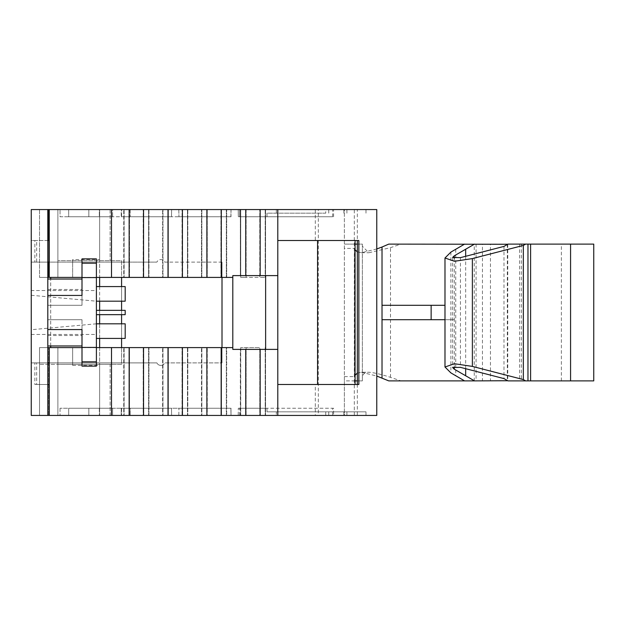 <?xml version="1.0" encoding="UTF-8"?>
<svg xmlns="http://www.w3.org/2000/svg" width="625" height="625" viewBox="0 0 625 625"><rect width="100%" height="100%" fill="white"/><g stroke="black" fill="none" stroke-linecap="round" stroke-linejoin="round"><path stroke-width="0.47" stroke-dasharray="3.12 2.34" d="M82 258.875L82 263.188L96.398 263.188L96.398 258.875M82 347.414L82 361.812L96.398 361.812L96.398 347.414L82 347.414L82 319.695L47.805 319.695L47.805 279.031L47.805 305.305L82 305.305L82 279.031L82 295.43M82 329.57L82 345.969L82 319.695L47.805 319.695L47.805 289.469L47.805 305.305L82 305.305L82 277.586L96.398 277.586L96.398 263.188L82 263.188L82 277.586M47.805 289.469L82 289.469M125.188 324.016L96.398 324.016L96.398 314.656L96.398 338.414L96.398 323.812L31.25 329.719L31.25 295.281L31.25 329.719M96.398 310.344L96.398 301.188L96.398 314.656L96.398 310.344L125.188 310.344L96.398 310.344L125.188 310.344L125.188 314.656L96.398 314.656L125.188 314.656L125.188 310.344L125.188 314.656L96.398 314.656M125.188 300.984L96.398 301.188L96.398 286.586L96.398 301.188L31.25 295.281M31.25 290.547L31.25 334.453L31.25 290.547L96.398 290.547L96.398 334.453L96.398 290.547M31.25 334.453L96.398 334.453M507.758 244.117L476.086 244.117L490.453 244.117L490.453 380.883L476.086 380.883L507.758 380.883M476.086 244.117L476.086 380.883M507.758 244.258L507.758 380.742M388.766 380.883L400.906 380.883L390.508 377.344C381.234 374.328 374.023 372.625 368.852 372.25C364.461 372.164 362.305 374.32 362.375 378.719L362.375 380.883L344.375 380.883L344.375 415.438L99.633 415.438L99.633 262.109L72.641 262.109L72.641 259.594L99.633 259.594L99.633 262.109L72.641 262.109L99.633 262.109L99.633 259.594M357.336 373.086L361.406 372.25L368.852 372.25M361.406 372.25L376.773 376.039M160.82 365.406A4.32 4.32 0 0 0 164.75 362.891L222.008 362.891L164.75 362.891A4.32 4.32 0 0 1 156.891 362.891L49.242 362.891L49.242 347.594L49.242 384.484L49.242 362.891L156.891 362.891A4.32 4.32 0 0 0 160.82 365.406M96.398 347.414L96.398 277.586M47.805 305.305L82 305.305L47.805 305.305M96.398 366.125L96.398 361.812L82 361.812L82 366.125M121.586 347.594L121.586 364.328L110.125 364.328L110.125 415.438L129.508 415.438L129.508 347.594L129.508 415.438L124.109 415.438L148.586 415.438L143.188 415.438L143.188 347.594L124.109 347.594L143.188 347.594L143.188 415.438L168.375 415.438L168.375 347.594L168.375 415.438L162.977 415.438L187.453 415.438L182.055 415.438L182.055 347.594L162.977 347.594L182.055 347.594L182.055 415.438L207.25 415.438L207.25 347.594L207.25 415.438L201.852 415.438L226.328 415.438L220.93 415.438L220.93 347.594L201.852 347.594L220.93 347.594L220.93 415.438L246.117 415.438L246.117 347.594L246.117 415.438L240.719 415.438L265.195 415.438L259.797 415.438L259.797 347.594L240.719 347.594L259.797 347.594L259.797 415.438L344.375 415.438L344.375 209.562L57.883 209.562L57.883 277.406L57.883 209.562L39.531 209.562L48.742 209.562L39.531 209.562L47.805 209.562L47.805 415.438L31.25 415.438L31.25 362.891L49.242 362.891M265.625 275.609L265.625 349.391L232.805 349.391L232.805 275.609L277.797 275.609M277.797 415.438L277.797 384.484L315.312 384.484L315.312 415.438L99.633 415.438L99.633 362.891L72.641 362.891L72.641 347.594L39.531 347.594L57.883 347.594L48.742 347.594L57.883 347.594L57.883 415.438L39.531 415.438L57.883 415.438L48.742 415.438L57.883 415.438L57.883 364.328L110.125 364.328L110.125 415.438L57.883 415.438L57.883 364.328L39.531 364.328L39.531 415.438L47.805 415.438M72.641 277.406L49.242 277.406L49.242 262.109L49.242 277.406L72.641 277.406L72.641 262.109L72.641 277.406M47.805 277.406L57.883 277.406L49.242 277.406L49.242 209.562L57.883 209.562L49.242 209.562M57.883 277.406L39.531 277.406L57.883 277.406L39.531 277.406L57.883 277.406L57.883 209.562L57.883 277.406M72.641 259.594L72.641 262.109L99.633 262.109L99.633 209.562L376.773 209.562L376.773 415.438L357.336 415.438L357.336 384.484L358.859 384.484M355.07 380.883L344.375 380.883L344.375 209.562L99.633 209.562L99.633 277.406M99.633 286.586L99.633 301.188M99.633 310.344L99.633 314.656M99.633 323.812L99.633 338.414M99.633 347.594L99.633 362.891L72.641 362.891L72.641 347.594L49.242 347.594L49.242 415.438M232.805 277.406L221.289 277.406L222.008 277.406L222.008 262.109L222.008 362.891L222.008 347.594L221.289 347.594L226.688 347.594L226.688 415.438L221.289 415.438L226.688 415.438L226.688 347.594L232.805 347.594M226.688 277.406L226.688 209.562L221.289 209.562L226.688 209.562L226.688 277.406M206.891 277.406L201.492 277.406L201.492 209.562L206.891 209.562L201.492 209.562L201.492 277.406L206.891 277.406L206.891 209.562M206.891 347.594L201.492 347.594L206.891 347.594L206.891 415.438L201.492 415.438L201.492 347.594L201.492 415.438L206.891 415.438M315.312 209.562L315.312 240.516L277.797 240.516L277.797 384.484M49.242 240.516L49.242 262.109L49.242 240.516L31.25 240.516L31.25 262.109L156.891 262.109L49.242 262.109M332.648 216.766L239.641 216.766L332.648 216.766L332.648 209.562L333.578 209.562L239.641 209.562L239.641 216.766L239.641 209.562L332.648 209.562M333.578 216.766L333.578 209.562M332.648 415.438L239.641 415.438L239.641 408.234L332.648 408.234L332.648 415.438L333.578 415.438L239.641 415.438L239.641 408.234L333.578 408.234L333.578 415.438M332.648 408.234L333.578 408.234M88.836 209.562L88.836 216.766L88.836 209.562L88.836 216.766L68.68 216.766L68.68 209.562L68.68 216.766L88.836 216.766L88.836 209.562L88.836 216.766L112.594 216.766L112.594 209.562L60.047 209.562L88.836 209.562L68.68 209.562L68.68 216.766L88.836 216.766L88.836 209.562L112.594 209.562L112.594 216.766L60.047 216.766L60.047 209.562L60.047 216.766L88.836 216.766L88.836 209.562L88.836 216.766L68.68 216.766L68.68 209.562L68.68 216.766L99.328 216.766L99.328 209.562L121.586 209.562L88.836 209.562M230.875 216.766L178.945 216.766L230.875 216.766L231.008 209.562L178.812 209.562L178.945 216.766L178.812 209.562L231.008 209.562L230.875 216.766M325.734 213.164L266.992 213.164L266.992 216.766L238.328 216.766L266.992 216.766L266.992 213.164L325.734 213.164L325.734 209.562L365.977 209.562L238.203 209.562L238.328 216.766L238.203 209.562L325.734 209.562M276.352 213.164L276.352 209.562L276.352 213.164M130.227 209.562L231.008 209.562L130.227 209.562L130.227 216.766L130.227 209.562M48.742 209.562L39.531 209.562L57.883 209.562L48.742 209.562L48.742 277.406M129.148 209.562L123.75 209.562L129.148 209.562L129.148 277.406L123.75 277.406L123.75 209.562L123.75 277.406L129.148 277.406M148.945 209.562L143.547 209.562L148.945 209.562L148.945 277.406L148.945 209.562M168.016 209.562L162.617 209.562L168.016 209.562L168.016 277.406L162.617 277.406L162.617 209.562L162.617 277.406L168.016 277.406M187.812 209.562L182.414 209.562L187.812 209.562L187.812 277.406L187.812 209.562M245.758 209.562L240.359 209.562L245.758 209.562L245.758 275.609L240.359 275.609L240.359 209.562L240.359 275.609L245.758 275.609M260.156 275.609L265.555 275.609L265.555 209.562L260.156 209.562L265.555 209.562L265.555 275.609L260.156 275.609L260.156 209.562M121.227 209.562L171.617 209.562L121.227 209.562L121.227 216.766L121.227 209.562M68.68 209.562L99.328 209.562L99.328 216.766L121.586 216.766L121.586 209.562L121.586 216.766L68.68 216.766L68.68 209.562M88.836 415.438L88.836 408.234L88.836 415.438L88.836 408.234L112.594 408.234L112.594 415.438L60.047 415.438L88.836 415.438L88.836 408.234L88.836 415.438L112.594 415.438L112.594 408.234L60.047 408.234L88.836 408.234L88.836 415.438L68.68 415.438L68.68 408.234L88.836 408.234L88.836 415.438L88.836 408.234L68.68 408.234L88.836 408.234L68.68 408.234L68.68 415.438L68.68 408.234L121.586 408.234L68.68 408.234L68.68 415.438L68.68 408.234L68.68 415.438L121.586 415.438L88.836 415.438M121.227 408.234L121.227 415.438L171.617 415.438L171.492 408.234L121.227 408.234L171.492 408.234L171.617 415.438L121.227 415.438L121.227 408.234M178.812 415.438L178.945 408.234L230.875 408.234L178.945 408.234L178.812 415.438L231.008 415.438L230.875 408.234L231.008 415.438L178.812 415.438M266.992 411.836L365.977 411.836L266.992 411.836L266.992 408.234L238.328 408.234L266.992 408.234L266.992 411.836M474.234 244.117L464.57 244.117L474.234 244.117L474.234 380.883L464.57 380.883L474.234 380.883M382.023 305.305L444.984 305.305M382.023 319.695L454.273 319.695L454.273 305.305M527.969 380.883L521.352 380.883L527.969 380.883M508.008 380.883L593.75 380.883M490.453 244.117L482.445 244.117L482.445 380.883L400.906 380.883M388.766 244.117L482.445 244.117M222.008 262.109L164.75 262.109A4.32 4.32 0 0 0 156.891 262.109A4.32 4.32 0 0 1 164.75 262.109L222.008 262.109M315.312 240.516L357.336 240.516L357.336 209.562M315.312 415.438L318.328 415.438L318.328 209.562M315.312 384.484L357.336 384.484M318.328 415.438L357.336 415.438M354.32 415.438L354.32 209.562M277.797 240.516L277.797 209.562M50.688 277.406L50.688 347.594M47.805 347.594L39.531 347.594L48.742 347.594L39.531 347.594L39.531 415.438L57.883 415.438L57.883 347.594L57.883 415.438L57.883 347.594L57.883 415.438L57.883 347.594L39.531 347.594L57.883 347.594L39.531 347.594L39.531 364.328L121.586 364.328L121.586 260.672L57.883 260.672L121.586 260.672L121.586 277.406M110.125 209.562L110.125 260.672L110.125 209.562M121.586 286.586L121.586 301.188M121.586 310.344L121.586 314.656M121.586 323.812L121.586 338.414M220.93 209.562L220.93 277.406L201.852 277.406L226.328 277.406L220.93 277.406L220.93 209.562M246.117 209.562L246.117 277.406L259.797 277.406L259.797 209.562L259.797 277.406L265.195 277.406L240.719 277.406L240.719 209.562L240.719 277.406L246.117 277.406L246.117 209.562M355.07 244.117L344.375 244.117L362.375 244.117L362.375 380.883L357.336 380.883M129.508 209.562L129.508 277.406L143.188 277.406L143.188 209.562L143.188 277.406L148.586 277.406L148.586 209.562L148.586 277.406L124.109 277.406L129.508 277.406L129.508 209.562M168.375 209.562L168.375 277.406L182.055 277.406L182.055 209.562L182.055 277.406L187.453 277.406L187.453 209.562L187.453 277.406L162.977 277.406L162.977 209.562L162.977 277.406L168.375 277.406L168.375 209.562M207.25 209.562L207.25 277.406L207.25 209.562M72.641 362.891L72.641 365.406L72.641 362.891L99.633 362.891L72.641 362.891M245.758 415.438L240.359 415.438L240.359 349.391L245.758 349.391L245.758 415.438L240.359 415.438L240.359 349.391L245.758 349.391M260.156 415.438L265.555 415.438L260.156 415.438L260.156 349.391L265.555 349.391L265.555 415.438L265.555 349.391L260.156 349.391M47.805 262.109L31.25 262.109L31.25 362.891L47.805 362.891M124.109 209.562L124.109 277.406L124.109 209.562M201.852 209.562L201.852 277.406L201.852 209.562M226.328 209.562L226.328 277.406L226.328 209.562M265.195 209.562L265.195 277.406L265.195 209.562M82 277.406L96.398 277.406M111.508 277.406L111.508 209.562M143.547 277.406L148.945 277.406L143.547 277.406L143.547 209.562M182.414 277.406L187.812 277.406L182.414 277.406L182.414 209.562M187.812 347.594L182.414 347.594L187.812 347.594L187.812 415.438L182.414 415.438L187.812 415.438L187.812 347.594M168.016 347.594L162.617 347.594L168.016 347.594L168.016 415.438L162.617 415.438L162.617 347.594L162.617 415.438L168.016 415.438M148.945 415.438L148.945 347.594L143.547 347.594L148.945 347.594L148.945 415.438L143.547 415.438L148.945 415.438M129.148 347.594L123.75 347.594L129.148 347.594L129.148 415.438L123.75 415.438L123.75 347.594L123.75 415.438L129.148 415.438M111.508 415.438L111.508 347.594M96.398 347.594L82 347.594M231.008 415.438L130.227 415.438L231.008 415.438L231.008 408.234L130.227 408.234L130.227 415.438L130.227 408.234L231.008 408.234L231.008 415.438M276.352 415.438L365.977 415.438L276.352 415.438L276.352 411.836L276.352 415.438M182.414 415.438L182.414 347.594M143.547 415.438L143.547 347.594M221.289 277.406L221.289 209.562M221.289 415.438L221.289 347.594M357.336 244.117L362.375 244.117L362.375 246.281L368.852 252.758L390.508 247.656L400.906 244.117M362.375 378.719L362.375 246.281M344.375 376.594L354.461 376.594L354.461 248.406L344.375 248.406M354.461 376.594L355.07 375.25M376.773 248.961L361.406 252.75L357.336 251.914M355.07 249.75L354.461 248.406M222.008 277.406L49.242 277.406M222.008 347.594L49.242 347.594M162.977 347.594L162.977 415.438L162.977 347.594M187.453 347.594L187.453 415.438L187.453 347.594M148.586 347.594L148.586 415.438L148.586 347.594M124.109 347.594L124.109 415.438L124.109 347.594M201.852 347.594L201.852 415.438L201.852 347.594M226.328 347.594L226.328 415.438L226.328 347.594M240.719 347.594L240.719 415.438L240.719 347.594M265.195 347.594L265.195 415.438L265.195 347.594M39.531 415.438L39.531 347.594L39.531 415.438M48.742 415.438L48.742 347.594L48.742 415.438M48.742 240.516L48.742 262.109M39.531 209.562L39.531 277.406L39.531 209.562M50.688 345.969L50.688 279.031M265.625 349.391L277.797 349.391M357.336 240.516L358.859 240.516M593.75 244.117L508.008 244.117M527.969 244.117L521.352 244.117L527.969 244.117M482.445 380.883L490.453 380.883M521.352 244.117L521.352 380.883M503.977 246.398L503.977 378.602M561.383 380.883L561.383 244.117M454.273 319.695L444.984 319.695M60.047 408.234L60.047 415.438L60.047 408.234M238.203 415.438L238.328 408.234L238.203 415.438M365.977 411.836L365.977 415.438L365.977 411.836M346.906 411.836L346.906 415.438M343.891 411.836L343.891 415.438M328.75 411.836L328.75 415.438M325.734 411.836L325.734 415.438M121.586 408.234L121.586 415.438L121.586 408.234M99.328 408.234L99.328 415.438L99.328 408.234M47.805 209.562L31.25 209.562L31.25 240.516L36.648 240.516L36.648 262.109M47.805 240.516L34.852 240.516L34.852 262.109M34.852 240.516L36.648 240.516M171.617 209.562L171.492 216.766L121.227 216.766L171.492 216.766L171.617 209.562M328.75 213.164L328.75 209.562M343.891 213.164L343.891 209.562M346.906 213.164L346.906 209.562M365.977 213.164L365.977 209.562L365.977 213.164M231.008 209.562L231.008 216.766L130.227 216.766L231.008 216.766L231.008 209.562M47.805 384.484L34.852 384.484L34.852 362.891M34.852 384.484L36.648 384.484L36.648 362.891M36.648 384.484L49.242 384.484M82 319.695L82 335.531L82 319.695L47.805 319.695L82 319.695M82 361.812L96.398 361.812M96.398 263.188L82 263.188M96.398 323.812L125.188 323.812L125.188 338.414L96.398 338.414M96.398 301.188L125.188 301.188L125.188 286.586L96.398 286.586M390.508 377.344L390.508 247.656M455.742 249.359L455.742 375.641M507.328 244.5L507.328 380.5M465.664 256.297L465.664 368.703M450.883 252.109L450.883 372.891M519.578 244.117L519.578 380.883M460.438 257.648L460.438 367.352M454.297 258.375L454.297 366.625M72.641 365.406L99.633 365.406M361.406 252.75L368.852 252.75M452.617 257.477L452.617 367.523M47.805 335.531L82 335.531"/><path stroke-width="0.94" d="M96.398 277.586L82 277.586L82 258.875L96.398 258.875L96.398 361.812L82 361.812L82 347.414L96.398 347.414M47.805 279.031L82 279.031M96.398 338.414L125.188 338.414L125.188 323.812L96.398 323.812M444.984 319.695L382.023 319.695L382.023 247.016L388.766 244.117L507.758 244.258M507.758 380.742L474.523 380.883L454.297 369.203L452.617 367.523L460.438 367.352L503.977 378.602L508.008 380.883L525.656 380.883L523.336 379.578L472.375 366.406L454.469 363.727L444.984 367L450.883 372.891L464.57 380.883L474.523 380.883M376.773 376.039L388.766 380.883L464.57 380.883M82 277.586L82 295.43L47.805 295.43M47.805 329.57L82 329.57L82 347.414M96.398 361.812L96.398 366.125L82 366.125L82 361.812M47.805 415.438L47.805 209.562L31.25 209.562L31.25 415.438L49.242 415.438L49.242 347.594L47.805 347.594M260.156 209.562L260.156 275.609L277.797 275.609L277.797 209.562L47.805 209.562M265.625 275.609L265.625 349.391M49.242 209.562L49.242 277.406L47.805 277.406M99.633 277.406L99.633 286.586M99.633 301.188L99.633 310.344M99.633 314.656L99.633 323.812M99.633 338.414L99.633 347.594M96.398 277.406L232.805 277.406L232.805 347.594L96.398 347.594M222.008 347.594L222.008 277.406M277.797 209.562L376.773 209.562L376.773 415.438L277.797 415.438L277.797 275.609M474.523 244.117L454.297 255.797L452.617 257.477L460.438 257.648L503.977 246.398L508.008 244.117L593.75 244.117L593.75 380.883L525.656 380.883M317.57 384.484L317.57 240.516M355.07 240.516L355.07 384.484M277.797 384.484L358.859 384.484L358.859 240.516L277.797 240.516M121.586 277.406L121.586 286.586M121.586 301.188L121.586 310.344M121.586 314.656L121.586 323.812M121.586 338.414L121.586 347.594M232.805 277.406L232.805 275.609L245.758 275.609L245.758 209.562M277.797 415.438L245.758 415.438L245.758 349.391L232.805 349.391L232.805 347.594M221.289 277.406L221.289 209.562M245.758 415.438L221.289 415.438L221.289 347.594M277.797 349.391L260.156 349.391L260.156 415.438M221.289 415.438L49.242 415.438M245.758 349.391L260.156 349.391M260.156 275.609L245.758 275.609M49.242 262.109L47.805 262.109M49.242 277.406L82 277.406M82 347.594L49.242 347.594M111.508 277.406L111.508 209.562M111.508 415.438L111.508 347.594M129.148 277.406L129.148 209.562M129.148 415.438L129.148 347.594M182.414 277.406L182.414 209.562M182.414 415.438L182.414 347.594M206.891 277.406L206.891 209.562M206.891 415.438L206.891 347.594M168.016 277.406L168.016 209.562M168.016 415.438L168.016 347.594M143.547 277.406L143.547 209.562M143.547 415.438L143.547 347.594M355.07 375.25L357.336 373.086M382.023 247.016L376.773 248.961M357.336 251.914L355.07 249.75M357.336 384.484L357.336 240.516M48.742 209.562L48.742 240.516M48.742 262.109L48.742 277.406M50.688 347.594L50.688 345.969M50.688 279.031L50.688 277.406M49.242 362.891L47.805 362.891M355.07 244.117L357.336 244.117M355.07 380.883L357.336 380.883M464.57 244.117L450.883 252.109L444.984 258L454.469 261.273L472.375 258.594L523.336 245.422L523.336 379.578M527.969 244.117L527.969 380.883M523.336 245.422L525.656 244.117M570.578 380.883L570.578 244.117M431.141 319.695L431.141 305.305L382.023 305.305M444.984 305.305L431.141 305.305M49.242 240.516L47.805 240.516M49.242 384.484L47.805 384.484M82 263.188L96.398 263.188M96.398 310.344L125.188 310.344L125.188 314.656L96.398 314.656M96.398 301.188L125.188 301.188L125.188 286.586L96.398 286.586M382.023 377.984L382.023 319.695M465.664 249.359L465.664 256.297M465.664 368.703L465.664 375.641M472.375 258.594L472.375 366.406M530.602 244.117L530.602 380.883M454.297 255.797L454.297 258.375M454.297 366.625L454.297 369.203M444.984 258L444.984 367M47.805 345.969L82 345.969"/></g></svg>
